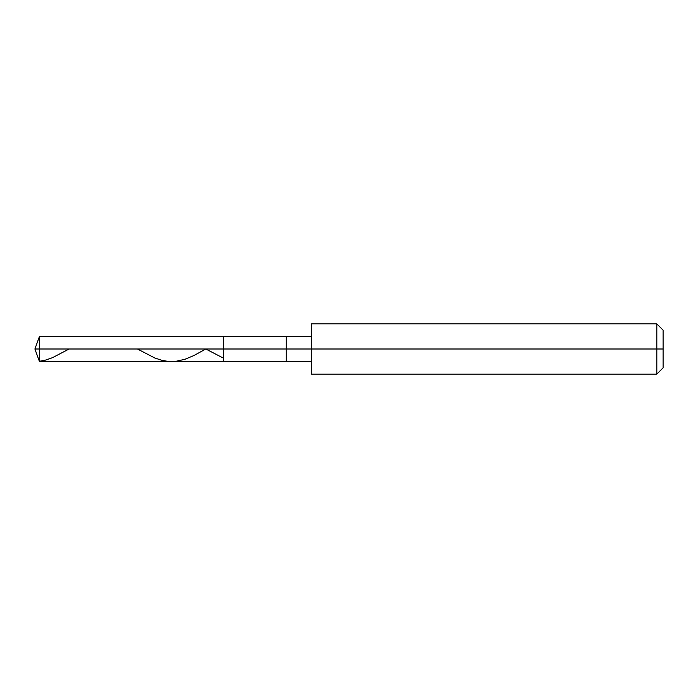<?xml version="1.0" encoding="UTF-8"?>
<svg xmlns="http://www.w3.org/2000/svg" width="698" height="698" viewBox="0 0 698 698"><rect width="100%" height="100%" fill="white"/><g stroke="black" fill="none" stroke-linecap="round" stroke-linejoin="round"><path stroke-width="1.05" d="M311.308 336.436L39.472 336.436L34.9 349L39.472 349L39.472 361.564L39.472 349L39.472 361.564L39.472 349L223.36 349L223.36 361.564L223.36 336.436L223.36 349L34.9 349L39.472 361.564L311.308 361.564M39.472 349L39.472 336.436L39.472 349M223.36 349L223.36 361.564L223.36 349L286.18 349L286.18 361.564L286.18 349L286.18 361.564L286.18 349L311.308 349L311.308 374.128L311.308 349L656.818 349L656.818 374.128L656.818 349L656.818 374.128L656.818 349L663.1 349L663.1 367.846L663.1 330.154L663.1 349L656.818 349L656.818 323.872L656.818 349L286.18 349L286.18 336.436L286.18 349L223.36 349L223.36 336.436L223.36 349M286.18 349L286.18 336.436L286.18 349M311.308 349L311.308 323.872L311.308 349M656.818 349L656.818 323.872L656.818 349M137.445 349L154.808 357.987L161.823 360.308L167.843 361.372L175.861 361.328L184.891 359.304L193.913 355.535L205.814 349L223.002 357.926M39.472 361.285L45.492 360.107L52.507 357.673L69.085 349M311.308 374.128L656.818 374.128L663.1 367.846M311.308 323.872L656.818 323.872L663.1 330.154"/></g></svg>
